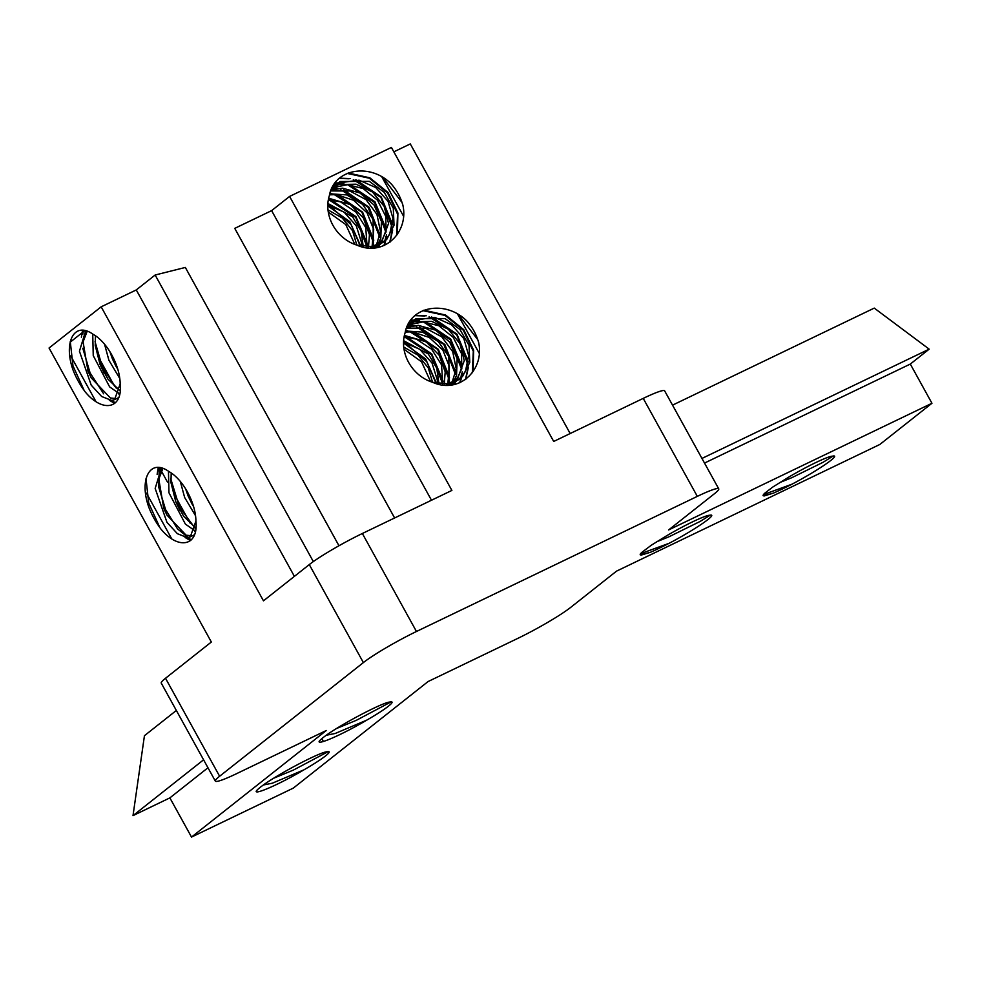 <?xml version="1.0" encoding="UTF-8"?>
<svg xmlns="http://www.w3.org/2000/svg" width="981" height="981" viewBox="0 0 981 981"><rect width="100%" height="100%" fill="white"/><g stroke="black" fill="none" stroke-linecap="round" stroke-linejoin="round"><path stroke-width="1.47" d="M665.106 536.693A37.474 3.617 -28.9 0 1 709.668 515.258C719.232 513.149 694.646 529.899 669.152 543.29L640.507 553.725M669.165 543.266A46.217 4.464 -28.9 0 1 650.55 552.229L640.385 554.927M792.047 484.16A46.217 4.464 -28.9 0 1 773.433 493.112L764.101 495.969L763.046 495.393L764.26 493.59L772.685 487.116L787.964 477.588A37.474 3.617 -28.9 0 1 832.55 456.153C842.103 454.044 817.529 470.794 792.023 484.173L763.39 494.62M773.433 493.112L763.267 495.81M656.718 541.745L668.968 536.791L700.201 521.402L710.256 515.16M779.601 482.627L791.851 477.673L823.084 462.284L833.139 456.055M319.61 740.765A46.217 4.464 -28.9 0 1 329.138 733.224C347.299 721.023 382.786 702.58 389.629 702.065M328.279 751.581L293.527 770.011L273.65 778.252M326.685 751.838A37.474 3.617 -28.9 0 1 329.138 751.851A37.474 3.617 -28.9 0 1 303.877 769.864C279.144 784.555 252.473 796.008 256.642 790.527L256.63 790.563M263.349 784.996L272.326 783.206L303.877 769.864M391.174 701.844L356.422 720.275L336.544 728.515M389.567 702.102A37.474 3.617 -28.9 0 1 392.032 702.126A37.474 3.617 -28.9 0 1 366.771 720.128C342.038 734.818 315.367 746.283 319.536 740.802L319.524 740.827M326.244 735.26L335.22 733.469L366.771 720.128M256.715 790.49A46.217 4.464 -28.9 0 1 266.243 782.961C284.404 770.747 319.892 752.317 326.734 751.802M180.296 481.426L184.636 497.453L195.538 515.748M193.649 506.834L188.205 496.178L185.581 488.796M194.446 534.719L193.686 535.148M191.896 535.761L186.132 535.197L166.942 515.086L163.741 508.33L158.812 479.096L162.944 468.403M168.45 471.285A37.474 18.737 64.3 0 1 195.918 521.034C198.726 547.055 177.463 549.973 160.369 528.367M161.436 467.962L155.17 488.428L166.966 522.383L177.426 533.725L187.396 537.613L190.314 536.852L195.918 521.034M104.55 344.221L108.903 360.248L119.805 378.556M117.904 369.629L112.459 358.972L109.847 351.59M118.713 397.513L117.941 397.943M116.163 398.568L110.399 397.992L91.208 377.881L88.008 371.137L83.078 341.891L87.211 331.21M119.228 393.589L109.627 386.882L93.244 355.625L92.729 334.092A37.474 18.737 64.3 0 1 120.172 383.829C122.981 409.85 101.73 412.78 84.624 391.161M85.703 330.756L79.436 351.223L91.233 385.177L101.681 396.52L111.65 400.42L114.581 399.647L120.172 383.829M192.178 504.332L188.18 496.141M191.712 501.119L188.646 494.24M180.038 510.574L175.758 501.622M195.513 528.771L179.364 506.907L170.792 478.912M159.878 527.631L148.707 503.045L146.01 478.654M160.381 528.318A46.217 23.115 64.3 0 1 148.916 507.533C138.946 480.249 149.529 458.041 168.438 471.223M430.573 381.609L421.536 361.768L404.025 349.248M403.731 347.078L417.967 355.171L428.317 367.973L432.56 382.296M437.342 383.546L437.33 380.027L432.032 363.044L419.684 349.224L403.522 342.381M403.608 340.689L428.268 353.945L436.778 368.218L438.973 383.804M442.823 384.074L441.511 364.76L431.665 349.261L416.287 339.083L404.098 336.802M404.393 335.428L426.085 341.78L439.047 355.036L445.202 371.873L444.246 384.049M447.827 383.706L449.445 366.796L442.836 350.07L429.261 337.439L412.155 331.811L405.239 332.056M405.496 330.989L422.504 332.118L438.274 341.547L448.857 356.643L449.016 383.497M450.402 385.079L451.358 383.743M451.996 382.737L456.226 368.807L452.695 351.652L441.732 336.814L425.57 328.194L406.379 328.145M406.686 327.335L418.335 325.385L435.601 330.143L449.715 342.136L457.146 358.641L456.545 375.416L453.185 382.332M452.511 383.277L451.113 385.006M407.912 324.65L414.473 321.768L431.763 321.388L448.243 329.211L459.893 343.583L464.283 360.677L456.803 380.714M419.598 320.713L414.264 320.149L408.304 323.926M452.229 384.834L455.417 381.83M456.006 381.131L461.83 368.488L461.487 353.565L453.21 337.354L438.801 325.729L423.167 321.903L408.145 324.932M456.202 381.351L451.922 384.895M408.108 324.282L415.956 318.702L445.067 318.58L459.979 329.518L469.028 345.41L469.789 362.43L462.615 376.373L460.261 378.47L447.422 383.767L432.658 382.32C459.231 394.423 484.994 369.788 478.532 341.952M354.84 244.416L345.79 224.575L328.279 212.055M327.985 209.885L342.222 217.978L352.584 230.768L356.826 245.091M361.609 246.341L361.597 242.822L356.287 225.838L343.951 212.019L327.789 205.188M327.862 203.484L352.535 216.752L361.045 231.013L363.24 246.599M367.09 246.869L365.766 227.567L355.919 212.068L340.542 201.878L328.365 199.597M328.647 198.236L350.352 204.575L363.313 217.831L369.457 234.667L368.5 246.844M372.081 246.501L373.712 229.591L367.102 212.877L353.528 200.247L336.409 194.618L329.506 194.851M329.751 193.784L346.759 194.912L362.541 204.355L373.111 219.437L373.27 246.292M374.668 247.886L375.613 246.55M376.263 245.532L380.481 231.602L376.962 214.447L365.987 199.609L349.825 190.988L330.634 190.939M330.94 190.13L342.59 188.193L359.855 192.938L373.982 204.943L381.413 221.436L380.8 238.211L377.44 245.14M376.778 246.084L375.38 247.801M332.179 187.445L338.739 184.563L356.017 184.195L372.498 192.018L384.16 206.378L388.55 223.472L381.057 243.521M383.056 242.319L389.665 234.373L392.952 218.407L388.071 201.363L375.735 187.543L359.095 180.173L338.531 182.944L332.559 186.733M376.483 247.629L379.672 244.625M380.272 243.926L386.097 231.295L385.741 216.372L377.477 200.161L363.068 188.524L347.433 184.71L332.412 187.739M380.469 244.146L376.189 247.69M332.363 187.089L340.223 181.51L369.334 181.375L384.233 192.325L393.283 208.205L394.043 225.225L386.87 239.168L384.515 241.265L371.689 246.562L356.912 245.127C383.497 257.218 409.261 232.595 402.799 204.759M436.018 383.277L426.796 361.793L408.734 345.962A46.217 39.78 -128.3 0 0 403.522 343.424M436.496 383.375L425.619 358.923L403.522 343.019M442.725 384.062L431.493 354.595L404.442 336.814M443.265 381.56L431.689 353.822L406.379 336.912M448.881 385.202L448.942 384.527M449.102 379.573L437.661 349.383L409.899 331.737M449.212 385.177L449.31 384.429M449.408 383.412L449.494 382.332M449.519 377.329L438.335 349.334L412.866 331.872M407.544 330.683L405.644 330.413M454.326 384.454L454.694 382.786M454.902 381.646L455.282 378.641M455.429 374.35L443.829 344.417L416.336 326.808M411.677 325.95L407.446 325.582M454.865 384.319L455.356 381.867M455.417 381.413L455.809 377.427M455.785 372.645L444.859 344.49L419.304 327.004M413.675 325.631L407.716 325.03M459.709 382.749L460.923 377.93M460.984 377.538L461.487 373.638M461.61 369.494L450.463 339.867L423.387 321.915M418.164 320.922L413.43 320.566M412.67 320.554L410.426 320.615M460.187 382.541L461.585 377.354M461.683 376.814L462.223 371.885M462.125 366.808L450.671 338.985L425.3 322.026M413.369 320.113L410.794 320.125M465.46 379.573L467.851 368.513M467.925 364.674L456.668 334.631L429.077 316.838M424.847 315.98L414.988 315.649M465.767 379.353L468.415 367.164M468.415 362.001L456.987 334.165L431.579 316.949M426.257 315.784L415.306 315.367M472.315 372.731L473.308 351.296L463.326 330.241L445.055 315.416L422.872 310.621M473.136 371.529L473.639 350.192L463.743 329.653L445.582 315.024L423.915 310.18M697.319 496.374L416.459 631.494A44.991 4.341 151.1 0 0 363.375 662.592L219.621 776.253A44.991 4.341 151.1 0 0 215.342 781.109A44.991 4.341 151.1 0 0 236.764 773.58L326.293 730.514L191.516 837.075L293.331 788.099L428.096 681.537L517.625 638.472A44.991 4.341 151.1 0 0 570.709 607.374L616.522 571.138L879.834 444.467L931.95 403.265L668.637 529.936L714.462 493.701A44.991 4.341 151.1 0 0 718.742 488.845A44.991 4.341 151.1 0 0 697.319 496.374L643.229 398.384L553.701 441.45L391.407 147.444L289.591 196.421L271.614 210.633L234.753 228.365L394.62 517.968M570.169 433.528L410.291 143.925L393.835 151.847M402.713 204.759A46.217 39.78 51.7 0 0 391.247 183.974C370.793 162.834 334.411 168.156 329.395 195.342M369.874 248.046L382.737 242.565M360.763 246.182L349.874 221.731L327.777 205.826M367.532 244.355L355.956 216.629L330.634 199.707M373.479 247.985L373.577 247.224M373.675 246.206L373.749 245.127M373.786 240.137L362.59 212.129L337.121 194.679M331.799 193.478L329.91 193.22M379.132 247.126L379.61 244.661M379.684 244.208L380.076 240.222M380.052 235.44L369.114 207.285L343.571 189.799M337.942 188.438L331.983 187.837M384.442 245.348L385.84 240.149M385.938 239.622L386.489 234.68M386.391 229.615L374.938 201.779L349.567 184.82M343.853 183.508L338.531 182.944M337.636 182.92L335.048 182.932M390.021 242.148L392.67 229.959M392.67 224.808L381.241 196.96L355.845 179.756M350.524 178.579L339.573 178.174M397.403 234.324L397.906 212.987L388.01 192.46L369.849 177.819L348.181 172.975M360.272 246.072L351.063 224.588L333 208.769A46.217 39.78 -128.3 0 0 327.777 206.231M366.98 246.869L355.747 217.402L328.709 199.609M373.136 248.009L373.209 247.335M373.369 242.368L361.928 212.19L334.165 194.532M378.592 247.249L378.96 245.581M379.156 244.441L379.549 241.436M379.696 237.144L368.083 207.224L340.603 189.615M335.943 188.757L331.713 188.389M383.976 245.544L385.177 240.725M385.251 240.345L385.741 236.433M385.876 232.289L374.717 202.662L347.642 184.71M342.43 183.717L337.697 183.361M336.937 183.361L334.693 183.41M389.715 242.368L392.118 231.32M392.192 227.482L380.935 197.426L353.332 179.646M349.113 178.775L339.254 178.444M396.582 235.526L397.563 214.103L387.593 193.036L369.31 178.211L347.139 173.416M402.002 202.429L382.97 177.622M478.458 341.964A46.217 39.78 51.7 0 0 466.981 321.179C446.539 300.027 410.144 305.349 405.141 332.547M477.735 339.634L458.703 314.815M445.607 385.239L458.47 379.77M458.789 379.524L465.399 371.578L468.685 355.6L463.817 338.568L451.481 324.736L434.841 317.378L414.276 320.149M329.457 195.378A37.474 32.25 51.7 0 0 356.912 245.127M405.19 332.571A37.474 32.25 51.7 0 0 432.658 382.32M381.891 176.985L403.436 216.016M457.637 314.178L479.182 353.209M271.614 210.633L431.493 500.236M289.591 196.421L451.885 490.426L362.357 533.492A44.991 4.341 -28.9 0 0 309.285 564.59L263.46 600.826L101.166 306.82L49.05 348.022L211.344 642.028L165.519 678.263A44.991 4.341 -28.9 0 0 161.252 683.107L215.342 781.109M643.229 398.384A44.991 4.341 -28.9 0 1 664.64 390.843L718.742 488.845M672.537 405.141L874.255 308.108L929.179 349.15L910.307 364.061L931.95 403.265M176.347 710.465L144.44 735.701L133.011 815.616L203.582 759.809M70.191 342.185L81.938 332.89M83.14 331.946L84.158 331.137M101.166 306.82L136.273 289.935L155.133 275.011L185.335 267.445L338.972 545.743M84.648 391.112A46.217 23.115 64.3 0 1 73.17 370.34C63.201 343.043 73.796 320.836 92.704 334.018M119.94 390.683L107.935 379.132L100.05 364.503L95.231 345.447L95.464 335.735M116.469 367.188L112.484 359.021M104.293 373.369L100.025 364.429M114.691 403.473L109.308 400.236M81.374 337.194L82.551 330.303M115.979 363.926L112.901 357.035M116.298 388.182L102.331 367.041L95.059 341.707M115.464 402.762L111.282 400.432M103.679 393.822L90.117 372.976L82.796 348.267M82.735 334.398L83.483 330.364M84.145 390.438L72.974 365.852L70.264 341.462M190.424 540.666L185.041 537.429M157.119 474.387L158.284 467.508M191.197 539.967L177.512 528.869L165.581 509.593L158.787 487.361L159.229 467.569M168.462 471.285L168.977 492.83L185.372 524.087L194.974 530.782M195.673 527.888L183.68 516.337L175.783 501.696L170.964 482.652L171.197 472.94M70.73 355.907L95.88 401.474M146.463 493.112L171.626 538.679M98.382 356.912L114.605 386.293M118.456 393.283L118.995 394.252M159.486 467.594L160.308 469.077M161.313 470.917L167.493 482.1M174.127 494.105L190.351 523.498M194.201 530.476L194.741 531.444M136.273 289.935L294.386 576.362M155.133 275.011L313.331 561.586M324.417 741.145L320.971 742.004M207.972 767.755L169.872 797.884L133.011 815.616M191.516 837.075L169.872 797.884M704.505 463.069L910.307 364.061M701.955 458.446L929.179 349.15M832.55 456.153L833.642 456.018M709.668 515.258L710.771 515.135M650.55 552.229L641.218 555.087L640.176 554.498L641.39 552.708L651.372 545.178L665.081 536.705M219.621 776.253L165.519 678.263M363.375 662.592L309.285 564.59M416.459 631.494L362.357 533.492M190.326 536.828L193.711 535.197M114.581 399.623L117.978 397.992M452.192 384.785L453.933 383.412M408.856 323.509L410.585 322.136M376.459 247.58L378.188 246.206M333.123 186.304L334.852 184.931M382.749 242.614L384.478 241.24M458.483 379.806L460.224 378.433M323.24 741.17L321.854 738.644"/></g></svg>

